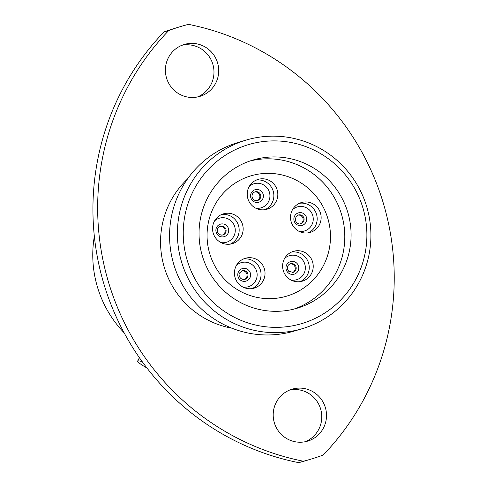 <?xml version="1.0" encoding="UTF-8"?>
<svg xmlns="http://www.w3.org/2000/svg" width="487" height="487" viewBox="0 0 487 487"><rect width="100%" height="100%" fill="white"/><g stroke="black" fill="none" stroke-linecap="round" stroke-linejoin="round"><path stroke-width="0.73" d="M146.91 367.947A15.06 1.985 27.1 0 1 137.669 361.056A15.06 1.985 27.1 0 1 142.368 361.865M164.04 31.923L168.77 30.511A256.01 251.395 73.4 0 0 125.774 90.74A256.01 251.395 73.4 0 0 303.462 461.244L298.732 462.65A256.01 251.395 73.4 0 1 121.044 92.146A256.01 251.395 73.4 0 1 164.04 31.923A225.895 221.816 -106.6 0 1 176.769 27.704L181.499 26.292A225.895 221.816 -106.6 0 1 188.445 24.35A256.01 251.395 73.4 0 1 382.362 200.066A256.01 251.395 73.4 0 1 323.131 455.077A225.895 221.816 -106.6 0 1 310.408 459.296A225.895 221.816 -106.6 0 1 303.462 461.244M289.783 390.002A27.108 26.621 -106.6 0 1 316.38 400.46A27.108 26.621 -106.6 0 1 318.802 429.242A27.108 26.621 -106.6 0 1 305.185 441.739M323.532 427.836A27.108 26.621 -106.6 0 1 307.589 441.149A27.108 26.621 -106.6 0 1 279.361 432.273A27.108 26.621 -106.6 0 1 276.172 402.499A27.108 26.621 -106.6 0 1 292.115 389.186A27.108 26.621 -106.6 0 1 320.343 398.062A27.108 26.621 -106.6 0 1 323.532 427.836M181.986 45.261A27.108 26.621 -106.6 0 1 208.582 55.719A27.108 26.621 -106.6 0 1 211.005 84.501A27.108 26.621 -106.6 0 1 197.387 96.998M215.735 83.094A27.108 26.621 -106.6 0 1 199.786 96.408A27.108 26.621 -106.6 0 1 171.558 87.532A27.108 26.621 -106.6 0 1 168.368 57.758A27.108 26.621 -106.6 0 1 184.317 44.445A27.108 26.621 -106.6 0 1 212.545 53.32A27.108 26.621 -106.6 0 1 215.735 83.094M193.491 190.496A93.37 91.684 -106.6 0 1 317.226 151.737A93.37 91.684 -106.6 0 1 356.636 277.76A93.37 91.684 -106.6 0 1 232.902 316.52A93.37 91.684 -106.6 0 1 193.491 190.496M188.201 188.42A98.386 96.615 -106.6 0 1 246.081 140.098A98.386 96.615 -106.6 0 1 348.528 172.313A98.386 96.615 -106.6 0 1 360.112 280.378A98.386 96.615 -106.6 0 1 302.226 328.701A98.386 96.615 -106.6 0 1 199.78 296.486A98.386 96.615 -106.6 0 1 188.201 188.42M302.226 328.701L294.404 331.026A98.386 96.615 -106.6 0 1 191.957 298.817A98.386 96.615 -106.6 0 1 180.373 190.752A98.386 96.615 -106.6 0 1 238.259 142.429L246.081 140.098M231.867 328.177A86.844 85.274 -106.6 0 1 170.085 202.215A86.844 85.274 -106.6 0 1 187.465 179.021M342.598 270.255A77.305 75.911 -106.6 0 1 297.125 308.222A77.305 75.911 -106.6 0 1 216.624 282.91A77.305 75.911 -106.6 0 1 207.529 198.002A77.305 75.911 -106.6 0 1 253.009 160.034A77.305 75.911 -106.6 0 1 333.504 185.346A77.305 75.911 -106.6 0 1 342.598 270.255M310.408 459.296L305.678 460.708A225.895 221.816 -106.6 0 1 298.732 462.65M124.13 332.804A110.439 108.443 -106.6 0 1 94.344 236.256M168.77 30.511A225.895 221.816 -106.6 0 1 181.499 26.292M230.333 213.452A15.56 15.28 73.4 0 0 212.576 229.627A15.56 15.28 73.4 0 0 232.287 243.677A15.56 15.28 73.4 0 0 230.333 213.452M277.651 192.128A15.56 15.28 73.4 0 0 258.08 179.405A15.56 15.28 73.4 0 0 247.39 196.505A15.56 15.28 73.4 0 0 266.961 209.233A15.56 15.28 73.4 0 0 277.651 192.128M312.697 231.435A15.56 15.28 73.4 0 0 301.386 202.568A15.56 15.28 73.4 0 0 291.616 223.101A15.56 15.28 73.4 0 0 312.697 231.435M287.038 277.054A15.56 15.28 73.4 0 0 302.36 281.157A15.56 15.28 73.4 0 0 308.807 255.432A15.56 15.28 73.4 0 0 293.478 251.329A15.56 15.28 73.4 0 0 287.038 277.054M236.134 265.939A15.56 15.28 73.4 0 0 254.165 288.127A15.56 15.28 73.4 0 0 261.489 263.394A15.56 15.28 73.4 0 0 236.134 265.939M219.935 226.431A4.517 4.438 -106.6 0 1 222.498 235.038M254.604 191.988A4.517 4.438 -106.6 0 1 257.166 200.595M297.91 215.151A4.517 4.438 -106.6 0 1 300.473 223.758M290.008 263.911A4.517 4.438 -106.6 0 1 292.565 272.519M241.814 270.882A4.517 4.438 -106.6 0 1 244.377 279.489M323.587 265.324A62.75 61.618 73.4 0 0 319.454 200.772A62.75 61.618 73.4 0 0 261.355 173.725A62.75 61.618 73.4 0 0 213.951 206.683A62.75 61.618 73.4 0 0 224.945 279.672A62.75 61.618 73.4 0 0 296.626 292.194A62.75 61.618 73.4 0 0 323.587 265.324M249.88 161.045A77.305 75.911 -106.6 0 1 329.711 190.472A77.305 75.911 -106.6 0 1 333.972 276.36A77.305 75.911 -106.6 0 1 293.953 309.087M321.694 268.757A62.75 61.618 -106.6 0 1 286.673 296.145A62.75 61.618 -106.6 0 1 220.112 274.047A62.75 61.618 -106.6 0 1 215.844 203.243A62.75 61.618 -106.6 0 1 250.866 175.862A62.75 61.618 -106.6 0 1 317.427 197.959A62.75 61.618 -106.6 0 1 321.694 268.757M221.262 236.834A6.526 6.41 73.4 0 0 228.634 231.532A6.526 6.41 73.4 0 0 223.344 223.996A6.526 6.41 73.4 0 0 215.966 229.292A6.526 6.41 73.4 0 0 221.262 236.834M221.061 235.063A4.517 4.438 73.4 0 0 226.102 230.351A4.517 4.438 73.4 0 0 220.38 226.272C217.372 226.376 215.157 233.224 221.007 235.038L222.961 234.929M220.988 242.581A12.552 12.321 73.4 0 0 235.111 232.354A12.552 12.321 73.4 0 0 214.548 220.946M230.26 244.127A15.56 15.28 73.4 0 0 221.463 214.578M250.628 196.888A6.526 6.41 73.4 0 0 257.94 202.422A6.526 6.41 73.4 0 0 263.315 195.05A6.526 6.41 73.4 0 0 256.004 189.516A6.526 6.41 73.4 0 0 250.628 196.888M257.629 200.486A4.517 4.438 73.4 0 0 260.734 195.524A4.517 4.438 73.4 0 0 255.054 191.829C252.814 192.73 251.803 194.374 252.016 196.76C252.905 199.78 254.774 201.021 257.629 200.486M255.657 208.138A12.552 12.321 73.4 0 0 261.677 183.995A12.552 12.321 73.4 0 0 249.216 186.503M264.934 209.684A15.56 15.28 73.4 0 0 256.138 180.129M297.399 213.282A6.526 6.41 73.4 0 0 294.544 221.999A6.526 6.41 73.4 0 0 303.158 224.988A6.526 6.41 73.4 0 0 306.013 216.265A6.526 6.41 73.4 0 0 297.399 213.282M298.361 214.992L297.679 215.26C291.841 220.599 298.744 225.402 300.936 223.649A4.517 4.438 73.4 0 0 303.772 217.689A4.517 4.438 73.4 0 0 297.697 215.248M298.963 231.301A12.552 12.321 73.4 0 0 311.936 213.434A12.552 12.321 73.4 0 0 292.523 209.666M308.241 232.853A15.56 15.28 73.4 0 0 299.438 203.298M296.936 263.357A6.526 6.41 73.4 0 0 287.86 263.211A6.526 6.41 73.4 0 0 287.805 272.428A6.526 6.41 73.4 0 0 296.881 272.574A6.526 6.41 73.4 0 0 296.936 263.357M294.903 264.94A4.517 4.438 73.4 0 0 290.453 263.753C288.024 264.703 287.056 266.559 287.555 269.317L288.663 271.222L293.028 272.41A4.517 4.438 73.4 0 0 294.903 264.94M291.056 280.062A12.552 12.321 73.4 0 0 301.782 258.987A12.552 12.321 73.4 0 0 284.615 258.427M300.333 281.608A15.56 15.28 73.4 0 0 291.536 252.059M249.88 277.913A6.526 6.41 73.4 0 0 247.128 269.104A6.526 6.41 73.4 0 0 238.478 271.813A6.526 6.41 73.4 0 0 241.229 280.622A6.526 6.41 73.4 0 0 249.88 277.913M247.493 277.164A4.517 4.438 73.4 0 0 242.258 270.723L239.671 272.897C238.216 273.712 239.196 280.177 244.839 279.38A4.517 4.438 73.4 0 0 247.493 277.164M242.867 287.032A12.552 12.321 73.4 0 0 252.284 264.782A12.552 12.321 73.4 0 0 236.426 265.397M252.138 288.578A15.56 15.28 73.4 0 0 243.342 259.029M137.669 361.056L139.398 357.677"/></g></svg>
